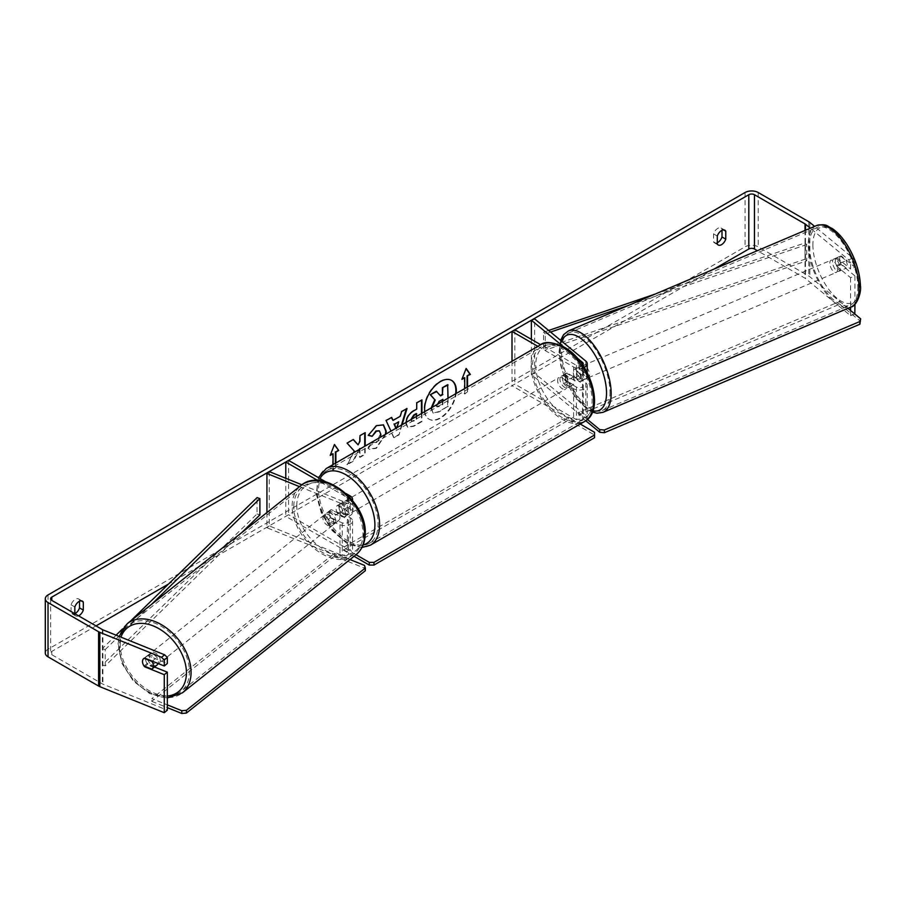 <?xml version="1.0" encoding="UTF-8"?>
<svg xmlns="http://www.w3.org/2000/svg" width="906" height="906" viewBox="0 0 906 906"><rect width="100%" height="100%" fill="white"/><g stroke="black" fill="none" stroke-linecap="round" stroke-linejoin="round"><path stroke-width="0.68" stroke-dasharray="4.53 3.4" d="M574.789 369.059L582.524 375.446A3.986 2.299 180 0 1 583.249 376.771A3.986 2.299 180 0 1 580.78 378.901A3.986 2.299 180 0 1 576.431 378.402L567.031 372.966A6.648 3.839 -120 0 0 566.522 373.181A6.648 3.839 -120 0 0 567.031 381.653L576.431 387.089A3.986 2.299 0 0 0 580.78 387.587A3.986 2.299 0 0 0 583.249 385.458A3.986 2.299 0 0 0 582.524 384.133L574.789 377.757A6.648 3.114 68 0 1 573.26 372.151A6.648 3.114 68 0 1 574.585 369.127A6.648 3.114 68 0 1 574.789 369.059L578.051 367.745L585.797 374.121A7.984 4.609 180 0 1 587.235 376.771A7.984 4.609 180 0 1 582.309 381.03A7.984 4.609 180 0 1 573.611 380.022L564.212 374.597A6.648 3.839 -120 0 0 563.702 374.812A6.648 3.839 -120 0 0 564.212 383.283L573.611 388.719A7.984 4.609 0 0 0 582.309 389.716A7.984 4.609 0 0 0 587.235 385.458A7.984 4.609 0 0 0 585.797 382.819L578.051 376.432A6.648 3.114 68 0 1 576.522 370.826A6.648 3.114 68 0 1 577.847 367.802A6.648 3.114 68 0 1 578.051 367.745M584.177 367.36A7.984 4.609 180 0 1 573.611 366.998L537.847 346.341M531.38 339.342L531.38 374.54L582.524 416.726A3.986 2.299 180 0 1 583.249 418.04A3.986 2.299 180 0 1 580.78 420.169A3.986 2.299 180 0 1 576.431 419.671L514.823 384.099L512.003 385.73L573.611 421.301A7.984 4.609 180 0 0 582.309 422.298A7.984 4.609 180 0 0 587.235 418.04A7.984 4.609 180 0 0 585.797 415.401L534.642 373.227L534.642 318.912M582.615 364.982A3.986 2.299 180 0 1 576.431 365.367L540.678 344.722M563.509 346.738L577.111 357.949M514.823 329.795L514.823 384.099M512.003 361.268L512.003 385.73M531.38 374.54L534.642 373.227M567.031 381.653L564.212 383.283M567.031 372.966L564.212 374.597M574.789 377.757L578.051 376.432M331.222 518.368A6.648 4.451 50.5 0 1 329.037 513.147A6.648 4.451 50.5 0 1 330.26 510.214A6.648 4.451 50.5 0 1 331.222 509.682L342.275 514.155A3.986 2.299 0 0 0 346.409 514.314A3.986 2.299 0 0 0 348.561 512.264A3.986 2.299 0 0 0 347.383 510.633L337.983 505.208A6.648 3.839 -120 0 0 337.474 505.423A6.648 3.839 -120 0 0 337.983 513.895L347.383 519.331A3.986 2.299 180 0 1 348.561 520.961A3.986 2.299 180 0 1 346.409 523A3.986 2.299 180 0 1 342.275 522.841L331.222 518.368L328.935 520.259A6.648 4.451 50.5 0 1 326.749 515.038A6.648 4.451 50.5 0 1 327.972 512.105A6.648 4.451 50.5 0 1 328.935 511.573L339.988 516.046A7.984 4.609 0 0 0 348.255 516.352A7.984 4.609 0 0 0 352.547 512.264A7.984 4.609 0 0 0 350.214 509.013L340.803 503.577A6.648 3.839 -120 0 0 340.305 503.793A6.648 3.839 -120 0 0 340.803 512.264L350.214 517.7A7.984 4.609 180 0 1 352.547 520.961A7.984 4.609 180 0 1 348.255 525.038A7.984 4.609 180 0 1 339.988 524.733L328.935 520.259M299.524 486.647L339.988 503.011A7.984 4.609 0 0 0 352.343 500.271M269.229 471.584L269.229 525.899L342.275 555.423A3.986 2.299 0 0 0 346.409 555.582A3.986 2.299 0 0 0 348.561 553.543A3.986 2.299 0 0 0 347.383 551.913L285.775 516.341L288.595 514.71L350.214 550.282A7.984 4.609 0 0 1 352.547 553.543A7.984 4.609 0 0 1 348.255 557.632A7.984 4.609 0 0 1 339.988 557.315L266.93 527.779L266.93 512.57M301.902 484.801L342.275 501.12A3.986 2.299 0 0 0 346.409 501.278A3.986 2.299 0 0 0 348.561 499.229A3.986 2.299 0 0 0 347.383 497.598L317.78 480.508M285.775 478.277L285.775 516.341M288.595 460.407L288.595 514.71M345.99 493.532L325.696 481.822M269.229 525.899L266.93 527.779M337.983 513.895L340.803 512.264M337.983 505.208L340.803 503.577M331.222 509.682L328.935 511.573M157.066 664.97A6.648 4.53 51.5 0 1 151.008 664.189A6.648 4.53 51.5 0 1 147.485 657.563A6.648 4.53 51.5 0 1 148.788 654.562A6.648 4.53 51.5 0 1 154.858 655.344A6.648 4.53 51.5 0 1 158.38 661.969A6.648 4.53 51.5 0 1 158.108 663.509M144.02 665.978L147.451 663.249A6.648 4.53 51.5 0 0 155.243 666.397L151.812 669.126M339.931 517.553A6.648 4.53 51.5 0 1 338.629 520.554A6.648 4.53 51.5 0 1 338.323 520.769L335.65 522.887A6.648 4.53 51.5 0 1 327.87 519.75L330.543 517.62A6.648 4.53 51.5 0 1 329.037 513.147A6.648 4.53 51.5 0 1 330.35 510.146A6.648 4.53 51.5 0 1 330.656 509.931L327.983 512.06A6.648 4.53 51.5 0 1 335.764 515.197L338.436 513.079A6.648 4.53 51.5 0 1 339.931 517.553M335.741 520.893A6.648 4.53 51.5 0 1 334.427 523.895A6.648 4.53 51.5 0 1 328.368 523.102A6.648 4.53 51.5 0 1 324.846 516.488A6.648 4.53 51.5 0 1 326.149 513.487A6.648 4.53 51.5 0 1 332.219 514.268A6.648 4.53 51.5 0 1 335.741 520.893M330.543 517.62L338.323 520.769M338.436 513.079L330.656 509.931M152.276 661.154L155.345 658.707A6.648 4.53 51.5 0 0 147.565 655.559L144.133 658.288M147.565 655.559L155.345 658.707M155.243 666.397L147.451 663.249M335.65 522.887L327.87 519.75M327.983 512.06L335.764 515.197M333.838 522.411A6.648 4.53 51.5 0 1 332.525 525.412A6.648 4.53 51.5 0 1 326.466 524.619A6.648 4.53 51.5 0 1 322.932 518.005A6.648 4.53 51.5 0 1 324.246 514.993A6.648 4.53 51.5 0 1 330.305 515.786A6.648 4.53 51.5 0 1 333.838 522.411M160.283 660.451A6.648 4.53 51.5 0 1 158.98 663.452A6.648 4.53 51.5 0 1 152.91 662.671A6.648 4.53 51.5 0 1 149.388 656.046A6.648 4.53 51.5 0 1 150.69 653.045A6.648 4.53 51.5 0 1 156.761 653.826A6.648 4.53 51.5 0 1 160.283 660.451M120.238 644.268A42.231 28.743 51.5 0 1 128.539 625.197A42.231 28.743 51.5 0 1 167.055 630.191A42.231 28.743 51.5 0 1 189.433 672.241A42.231 28.743 51.5 0 1 181.132 691.301A42.231 28.743 51.5 0 1 142.616 686.306A42.231 28.743 51.5 0 1 120.238 644.268M293.782 506.216A42.231 28.743 51.5 0 1 302.094 487.145A42.231 28.743 51.5 0 1 340.611 492.139A42.231 28.743 51.5 0 1 362.978 534.189A42.231 28.743 51.5 0 1 354.676 553.26A42.231 28.743 51.5 0 1 316.16 548.266A42.231 28.743 51.5 0 1 293.782 506.216M424.778 411.63A22.435 12.956 120 0 0 429.251 419.308A22.435 12.956 120 0 0 440.463 418.187A22.435 12.956 120 0 0 456.16 393.51M451.448 380.316A22.435 12.956 120 0 0 451.211 380.18A22.435 12.956 120 0 0 439.999 381.29A22.435 12.956 120 0 0 425.344 401.052A22.435 12.956 120 0 0 428.776 419.036A22.435 12.956 120 0 0 439.999 417.915A22.435 12.956 120 0 0 455.616 393.827M74.836 613.69L74.836 614.97L71.076 612.796A6.648 3.839 120 0 0 71.982 613.747A6.648 3.839 120 0 0 74.836 613.656M74.836 614.97A6.648 3.839 120 0 0 75.742 615.921A6.648 3.839 120 0 0 78.573 615.842M717.303 244.042L713.532 241.868L713.532 233.884A6.648 3.839 -60 0 1 721.097 228.04A6.648 3.839 -60 0 1 722.003 228.992L722.003 230.305M717.303 242.74A6.648 3.839 -60 0 1 714.438 242.819A6.648 3.839 -60 0 1 713.532 241.868M854.947 304.28L854.947 275.934L850.587 277.7L836.861 266.375A6.648 3.114 68 0 1 835.332 260.769A6.648 3.114 68 0 1 836.657 257.757A6.648 3.114 68 0 1 836.861 257.689L841.21 255.922L854.947 267.247L854.947 261.211L850.587 262.978L850.587 269.014L854.947 267.247M854.947 275.934L841.21 264.609A6.648 3.114 68 0 1 839.692 259.014A6.648 3.114 68 0 1 841.006 255.99A6.648 3.114 68 0 1 841.21 255.922M353.68 452.672L347.315 464.687L353.499 461.12L359.637 449.24M359.976 449.036L359.976 457.383L365.186 454.37L365.186 446.024M402.105 424.71L399.048 434.846L394.053 437.734L390.984 431.131M714.087 269.059L168.482 584.053M96.002 625.91L51.789 651.425A3.986 2.299 0 0 0 50.623 653.056A3.986 2.299 0 0 0 51.789 654.687L102.367 683.894A3.986 2.299 0 0 0 102.899 684.143L167.327 710.191M335.866 462.955L335.866 468.413L333.046 470.044L333.046 464.585M467.553 386.93L467.553 392.377L464.733 394.008L464.733 388.561M421.936 413.261L421.936 421.607L413.883 426.262L407.791 427.349L406.081 422.423M386.024 433.997L376.341 448.368L369.433 449.297L368.357 448.447L372.275 442.672L372.898 443.125L371.811 442.4L376.386 442.853L380.475 437.202M854.947 313.952L809.839 276.76A9.309 5.379 0 0 0 808.786 276.036L758.22 246.84A9.309 5.379 0 0 0 745.049 246.84L48.029 649.262A9.309 5.379 0 0 0 45.3 653.056M79.535 601.222L79.535 599.919A6.648 3.839 120 0 0 78.629 598.968A6.648 3.839 120 0 0 71.076 604.8L71.076 612.796M144.054 666.001A6.648 4.451 50.5 0 1 143.205 664.528M154.518 666.997L147.712 664.245A6.648 4.451 50.5 0 1 146.749 656.091A6.648 4.451 50.5 0 1 147.712 655.559L167.327 663.486M850.587 277.7L850.587 307.202M850.587 310.509L850.587 315.718L805.479 278.516A3.986 2.299 0 0 0 805.026 278.21L757.348 250.69M854.822 314.008L850.587 315.718M850.587 262.978L848.684 259.829L810.315 228.199M848.684 259.829L853.044 258.074L814.596 226.375M836.861 257.689L850.587 269.014M853.044 258.074L854.947 261.211M836.861 266.375L841.21 264.609M717.303 236.047L713.532 233.884M723.577 229.909L722.003 228.992M147.712 664.245L145.085 666.408M147.712 655.559L144.666 658.073M74.836 606.975L71.076 604.8M81.121 600.825L79.535 599.919M447.621 384.699L447.621 406.466L438.708 411.618L433.034 413.068L431.426 407.791M447.621 406.466L439.172 411.89L433.079 413.091L430.905 408.085M448.096 398.164L448.096 406.737M436.307 391.233L440.259 395.537M330.497 454.676L334.45 444.472M335.39 463.226L335.866 468.413M332.57 453.476L332.57 469.772L335.39 468.142M467.088 387.202L467.553 392.377M467.088 392.105L464.733 394.008M464.268 377.451L464.268 393.736M466.046 368.697L462.185 378.651M396.16 428.153L396.59 429.172L397.032 427.643M395.877 428.312L396.59 429.172M392.536 420.169L400.305 416.239M399.829 415.967L401.63 411.618M401.154 411.347L407.009 408.504M406.534 408.232L406.341 408.889M401.437 425.095L399.048 434.846M398.572 434.574L394.053 437.734M393.578 437.462L386.092 420.577M385.628 420.305L391.652 417.372M396.115 428.9L398.232 421.539M411.29 419.41L411.902 421.437L414.28 420.973L416.726 419.557L416.726 416.273M410.803 419.693L411.426 421.165L416.726 419.557M416.262 419.285L416.262 413.544M421.471 413.532L421.471 421.335L413.408 425.99L407.315 427.077L405.582 422.808C405.945 417.44 408.64 413.272 413.68 410.316L416.726 409.104M416.262 408.833L416.726 402.898M416.262 402.626L421.936 399.886M353.181 439.58L346.602 442.841L353.963 450.973L347.315 464.687M364.722 432.921L359.501 435.39L359.501 441.007L357.598 444.563M359.501 448.3L359.501 457.111L364.722 454.099L364.722 446.296M346.851 464.416L353.023 460.848L358.765 449.738M368.289 435.231L376.081 425.378L383.227 424.767M385.435 434.336L375.865 448.096L368.957 449.025L368.357 448.447M367.881 448.176L371.811 442.4L375.922 442.581L380.407 434.246L379.184 430.803M436.692 404.744L437.179 406.964L439.444 406.511L442.864 404.529L442.864 401.177M442.4 399.58L438.946 401.03L436.148 405.22L436.715 406.692L442.4 404.257L442.4 401.449M564.676 376.5A6.648 3.839 60 0 1 569.025 382.355A6.648 3.839 60 0 1 568.005 387.689A6.648 3.839 60 0 1 564.676 387.36A6.648 3.839 60 0 1 560.327 381.494A6.648 3.839 60 0 1 561.358 376.171A6.648 3.839 60 0 1 564.676 376.5M573.215 384.676L569.919 386.579A6.648 3.839 60 0 1 569.885 386.602A6.648 3.839 60 0 1 566.556 386.273A6.648 3.839 60 0 1 563.204 382.706L566.488 380.803A6.648 3.839 60 0 1 566.488 373.204L573.215 377.077A6.648 3.839 60 0 1 573.215 384.676L566.488 380.803M573.215 377.077L569.919 378.98A6.648 3.839 60 0 0 566.556 375.412A6.648 3.839 60 0 0 563.238 375.084A6.648 3.839 60 0 0 563.204 375.095L566.488 373.204M344.167 509.319A6.648 3.839 60 0 1 344.167 516.918L347.451 515.016A6.648 3.839 60 0 1 347.417 515.038A6.648 3.839 60 0 1 344.099 514.71A6.648 3.839 60 0 1 340.735 511.143L337.44 513.045A6.648 3.839 60 0 1 337.44 505.435L344.167 509.319L347.451 507.417A6.648 3.839 60 0 0 344.099 503.849A6.648 3.839 60 0 0 340.769 503.521L342.649 502.434A6.648 3.839 60 0 1 345.979 502.762A6.648 3.839 60 0 1 350.328 508.628A6.648 3.839 60 0 1 349.308 513.951A6.648 3.839 60 0 1 345.979 513.623A6.648 3.839 60 0 1 341.63 507.768A6.648 3.839 60 0 1 342.649 502.434M344.167 516.918L337.44 513.045M340.769 503.521A6.648 3.839 60 0 0 340.735 503.543L337.44 505.435M563.204 375.095L569.919 378.98M569.919 386.579L563.204 382.706M347.451 515.016L340.735 511.143M340.735 503.543L347.451 507.417M348.334 501.403A6.648 3.839 60 0 1 352.672 507.269A6.648 3.839 60 0 1 351.653 512.592A6.648 3.839 60 0 1 348.334 512.264A6.648 3.839 60 0 1 343.986 506.409A6.648 3.839 60 0 1 345.005 501.075A6.648 3.839 60 0 1 348.334 501.403M562.332 377.859A6.648 3.839 60 0 1 566.669 383.714A6.648 3.839 60 0 1 565.65 389.048A6.648 3.839 60 0 1 562.332 388.719A6.648 3.839 60 0 1 557.983 382.853A6.648 3.839 60 0 1 559.002 377.53A6.648 3.839 60 0 1 562.332 377.859M562.332 417.666A42.106 24.303 60 0 1 534.823 380.565A42.106 24.303 60 0 1 541.278 346.828A42.106 24.303 60 0 1 562.332 348.912A42.106 24.303 60 0 1 589.829 386.013A42.106 24.303 60 0 1 583.373 419.75A42.106 24.303 60 0 1 562.332 417.666M348.334 541.21A42.106 24.303 60 0 1 320.826 504.11A42.106 24.303 60 0 1 327.281 470.373A42.106 24.303 60 0 1 348.334 472.456A42.106 24.303 60 0 1 375.831 509.557A42.106 24.303 60 0 1 369.376 543.294A42.106 24.303 60 0 1 348.334 541.21M354.053 556.307L343.385 550.146L343.385 547.428L568.674 417.36L580.225 424.031M343.385 550.146L568.674 420.078L568.674 417.36M594.54 432.298L594.54 437.734M568.674 420.078L594.54 435.016M356.035 554.732L343.385 547.428M365.288 570.757L364.472 568.141L334.507 556.035L334.541 553.283L151.834 698.605L167.327 704.868M334.507 556.035L151.8 701.357L151.834 698.605M151.8 701.357L167.327 707.631M349.999 559.534L334.541 553.283M364.472 568.141L364.506 565.401M832.546 262.038A6.648 3.035 67 0 1 833.769 259.059A6.648 3.035 67 0 1 837.835 261.585A6.648 3.035 67 0 1 840.179 268.335A6.648 3.035 67 0 1 838.967 271.313A6.648 3.035 67 0 1 834.89 268.799A6.648 3.035 67 0 1 832.546 262.038M846.091 260.656A6.648 3.035 67 0 1 847.269 265.322A6.648 3.035 67 0 1 846.249 268.199L840.802 263.703A6.648 3.035 67 0 1 839.635 259.037A6.648 3.035 67 0 1 840.643 256.16L846.091 260.656L841.187 262.74A6.648 3.035 67 0 0 835.944 258.142A6.648 3.035 67 0 0 835.74 258.244L840.643 256.16M579.715 373.77A6.648 3.035 67 0 1 580.893 378.436A6.648 3.035 67 0 1 579.874 381.313L583.691 379.693A6.648 3.035 67 0 1 583.487 379.795A6.648 3.035 67 0 1 578.243 375.197L574.427 376.817A6.648 3.035 67 0 1 573.26 372.151A6.648 3.035 67 0 1 574.268 369.274L578.085 367.655A6.648 3.035 67 0 1 578.288 367.553A6.648 3.035 67 0 1 583.532 372.151L579.715 373.77L574.268 369.274M579.251 369.603A6.648 3.035 67 0 1 580.463 366.624A6.648 3.035 67 0 1 584.54 369.138A6.648 3.035 67 0 1 586.884 375.899A6.648 3.035 67 0 1 585.661 378.867A6.648 3.035 67 0 1 581.595 376.352A6.648 3.035 67 0 1 579.251 369.603M574.427 376.817L579.874 381.313M840.802 263.703L835.898 265.786A6.648 3.035 67 0 0 841.142 270.384A6.648 3.035 67 0 0 841.346 270.282L846.249 268.199M835.74 258.244L841.187 262.74M841.346 270.282L835.898 265.786M583.691 379.693L578.243 375.197M578.085 367.655L583.532 372.151M581.969 368.448A6.648 3.035 67 0 1 583.192 365.469A6.648 3.035 67 0 1 587.258 367.983A6.648 3.035 67 0 1 589.602 374.744A6.648 3.035 67 0 1 588.39 377.711A6.648 3.035 67 0 1 584.313 375.197A6.648 3.035 67 0 1 581.969 368.448M829.828 263.193A6.648 3.035 67 0 1 831.04 260.226A6.648 3.035 67 0 1 835.117 262.74A6.648 3.035 67 0 1 837.461 269.49A6.648 3.035 67 0 1 836.238 272.468A6.648 3.035 67 0 1 832.172 269.954A6.648 3.035 67 0 1 829.828 263.193M857.869 286.319A42.231 19.275 67 0 1 850.156 305.22A42.231 19.275 67 0 1 824.29 289.252A42.231 19.275 67 0 1 809.42 246.364A42.231 19.275 67 0 1 817.133 227.463A42.231 19.275 67 0 1 842.999 243.442A42.231 19.275 67 0 1 857.869 286.319M610.01 391.573A42.231 19.275 67 0 1 602.297 410.475A42.231 19.275 67 0 1 576.431 394.495A42.231 19.275 67 0 1 561.561 351.619A42.231 19.275 67 0 1 569.285 332.717A42.231 19.275 67 0 1 595.14 348.685A42.231 19.275 67 0 1 610.01 391.573M585.763 420.746L578.787 414.993L578.73 412.298L839.658 301.494L847.937 308.323M578.787 414.993L839.715 304.19L839.658 301.494M839.715 304.19L860.7 321.494M587.394 419.433L578.73 412.298M654.993 294.144L805.026 242.91L805.026 259.207L543.555 348.504L543.555 332.208L548.651 330.464M550.565 332.049L545.253 333.861L545.253 350.158L543.555 348.504M545.253 333.861L543.555 332.208M805.026 242.91L806.725 244.563L806.725 260.849L545.253 350.158M806.725 244.563L628.152 305.549M805.026 259.207L806.725 260.849M116.104 635.174L102.367 648.583L102.367 664.879L257.044 513.928L257.044 497.632M122.412 629.024L130.724 620.904M259.897 514.902L257.044 513.928M102.367 648.583L105.232 649.568L105.232 665.853L241.857 532.513M105.232 649.568L118.833 636.284M119.298 635.842L151.619 604.291M102.367 664.879L105.232 665.853M585.797 361.086L585.797 374.121M573.611 366.998L573.611 380.022M582.524 384.133L582.524 416.726M576.431 387.089L576.431 419.671M576.431 365.367L576.431 378.402M573.611 388.719L573.611 421.301M585.797 382.819L585.797 415.401M582.524 364.858L582.524 375.446M350.214 495.978L350.214 509.013M339.988 503.011L339.988 516.046M342.275 522.841L342.275 555.423M347.383 519.331L347.383 551.913M347.383 497.598L347.383 510.633M350.214 517.7L350.214 550.282M339.988 524.733L339.988 557.315M342.275 501.12L342.275 514.155M127.304 623.634A44.235 30.102 -128.5 0 0 118.607 643.6A44.235 30.102 -128.5 0 0 142.038 687.631A44.235 30.102 -128.5 0 0 182.366 692.863M167.327 696.057A40.906 27.837 51.5 0 1 119.422 646.216A40.906 27.837 51.5 0 1 120.951 637.133M355.922 554.823A44.235 30.102 51.5 0 1 315.582 549.591A44.235 30.102 51.5 0 1 292.151 505.559A44.235 30.102 51.5 0 1 300.849 485.582M296.783 505.14A40.906 27.837 -128.5 0 0 329.818 552.479A40.906 27.837 -128.5 0 0 363.804 532.23A40.906 27.837 -128.5 0 0 330.769 484.903A40.906 27.837 -128.5 0 0 296.783 505.14M51.789 654.687L51.789 651.425M48.029 594.948L48.029 649.262M745.049 192.525L745.049 246.84M102.899 629.84L102.899 684.143M102.367 629.579L102.367 683.894M805.026 230.441L805.026 278.21M805.479 230.249L805.479 278.516M809.839 222.446L809.839 276.76M808.786 221.732L808.786 276.036M758.22 192.525L758.22 246.84M540.214 344.982A44.235 25.538 -120 0 0 533.43 380.418A44.235 25.538 -120 0 0 562.332 419.399A44.235 25.538 -120 0 0 584.438 421.596M564.676 348.527A40.906 23.613 60 0 1 593.6 398.629A40.906 23.613 60 0 1 564.676 415.333A40.906 23.613 60 0 1 535.752 365.231A40.906 23.613 60 0 1 564.676 348.527M370.441 545.14A44.235 25.538 60 0 1 348.334 542.954A44.235 25.538 60 0 1 319.433 503.974A44.235 25.538 60 0 1 326.217 468.527M319.988 478.527A40.906 23.613 -120 0 0 345.979 541.595A40.906 23.613 -120 0 0 363.102 544.993M816.351 225.628A44.235 20.192 -113 0 0 808.277 245.424A44.235 20.192 -113 0 0 823.848 290.328A44.235 20.192 -113 0 0 850.927 307.055M812.909 245.843A40.906 18.675 67 0 1 835.683 232.072A40.906 18.675 67 0 1 859.828 284.529A40.906 18.675 67 0 1 837.053 298.3A40.906 18.675 67 0 1 812.909 245.843M603.079 412.309A44.235 20.192 67 0 1 575.99 395.582A44.235 20.192 67 0 1 560.418 350.679A44.235 20.192 67 0 1 568.504 330.883M561.561 341.109A40.906 18.675 -113 0 0 559.602 353.408A40.906 18.675 -113 0 0 592.898 410.803M574.585 369.127L577.847 367.802M587.235 372.694L587.235 376.771M583.249 385.458L583.249 418.04M587.235 385.458L587.235 418.04M583.249 363.736L583.249 376.771M566.522 373.181L563.702 374.812M352.547 500.52L352.547 512.264M348.561 520.961L348.561 553.543M352.547 520.961L352.547 553.543M348.561 499.229L348.561 512.264M337.474 505.423L340.305 503.793M330.26 510.214L327.972 512.105M167.327 697.971L149.739 693.6L133.442 681.153L121.993 663.52L118.007 644.653L119.128 636.397M338.629 520.554L334.427 523.895M330.35 510.146L326.149 513.487M148.788 654.562L143.828 658.503M332.525 525.412L158.98 663.452M302.094 487.145L128.539 625.197M354.676 553.26L181.132 691.301M324.246 514.993L150.69 653.045M75.742 615.921L71.982 613.747M718.209 244.994L714.438 242.819M836.657 257.757L841.006 255.99M50.623 598.753L50.623 653.056M724.857 230.215L721.097 228.04M146.749 656.091L143.703 658.605M82.389 601.142L78.629 598.968M361.947 547.496L346.67 543.113L332.219 530.644L321.279 512.943L316.239 493.94L318.414 477.621M568.005 387.689L569.885 386.602M347.417 515.038L349.308 513.951M561.358 376.171L563.238 375.084M351.653 512.592L565.65 389.048M327.281 470.373L541.278 346.828M369.376 543.294L583.373 419.75M345.005 501.075L559.002 377.53M560.587 340.305L559.002 352.321L560.848 365.99L565.593 380.305L574.698 396.669L587.484 409.591L592.399 412.128M833.769 259.059L835.944 258.142M578.288 367.553L580.463 366.624M583.487 379.795L585.661 378.867M838.967 271.313L841.142 270.384M583.192 365.469L831.04 260.226M602.297 410.475L850.156 305.22M569.285 332.717L817.133 227.463M588.39 377.711L836.238 272.468"/><path stroke-width="1.36" d="M563.509 346.738L531.38 320.237L534.642 318.912L585.797 361.086A7.984 4.609 180 0 1 587.235 363.736A7.984 4.609 180 0 1 584.177 367.36M577.111 357.949L582.524 362.411A3.986 2.299 180 0 1 583.249 363.736A3.986 2.299 180 0 1 582.615 364.982M540.678 344.722L514.823 329.795L512.003 331.426L512.003 361.268M537.847 346.341L512.003 331.426M531.38 320.237L531.38 339.342M352.343 500.271A7.984 4.609 0 0 0 352.547 499.229A7.984 4.609 0 0 0 350.214 495.978L345.99 493.532M299.524 486.647L266.93 473.476L269.229 471.584L301.902 484.801M317.78 480.508L285.775 462.026L285.775 478.277M325.696 481.822L288.595 460.407L285.775 462.026M266.93 473.476L266.93 512.57M158.108 663.509A6.648 4.53 51.5 0 1 157.066 664.97L152.106 668.911A6.648 4.53 51.5 0 1 151.812 669.126L144.02 665.978A6.648 4.53 51.5 0 1 142.525 661.505A6.648 4.53 51.5 0 1 143.771 658.549M144.156 658.3L151.914 661.437A6.648 4.53 51.5 0 1 153.42 665.91A6.648 4.53 51.5 0 1 152.106 668.911M456.16 393.51A22.435 12.956 120 0 0 451.686 380.452A22.435 12.956 120 0 0 440.463 381.562A22.435 12.956 120 0 0 424.778 411.63M455.616 393.827A22.435 12.956 120 0 0 451.448 380.316M74.836 613.656A6.648 3.839 120 0 0 75.311 613.419A6.648 3.839 120 0 0 79.535 607.903L79.535 601.222M78.573 615.842A6.648 3.839 120 0 0 79.071 615.582A6.648 3.839 120 0 0 83.307 610.078L83.307 602.082A6.648 3.839 120 0 0 82.389 601.142A6.648 3.839 120 0 0 74.836 606.975L74.836 613.69M722.003 230.305L722.003 236.987A6.648 3.839 -60 0 1 717.767 242.491A6.648 3.839 -60 0 1 717.303 242.74M721.527 244.665A6.648 3.839 -60 0 1 718.209 244.994A6.648 3.839 -60 0 1 717.303 244.042L717.303 236.047A6.648 3.839 -60 0 1 724.857 230.215A6.648 3.839 -60 0 1 725.763 231.166L725.763 239.161A6.648 3.839 -60 0 1 721.527 244.665M365.186 446.024L365.186 432.649L359.976 435.661L359.976 441.279L358.063 444.835L353.34 439.489L347.077 443.113L354.439 451.245L353.68 452.672M390.984 431.131L386.092 420.577L391.652 417.372L393.011 420.441L400.305 416.239L401.63 411.618L407.009 408.504L402.105 424.71M757.348 250.69L754.449 249.014A3.986 2.299 0 0 0 748.809 249.014L714.087 269.059M168.482 584.053L96.002 625.91M810.315 228.199L805.479 224.212A3.986 2.299 0 0 0 805.026 223.907L754.449 194.699A3.986 2.299 0 0 0 748.809 194.699L51.789 597.122A3.986 2.299 0 0 0 50.623 598.753A3.986 2.299 0 0 0 51.789 600.384L102.367 629.579A3.986 2.299 0 0 0 102.899 629.84L164.609 654.789L167.327 657.45L167.327 663.486L164.28 666.001L144.666 658.073A6.648 4.451 50.5 0 0 143.703 658.605A6.648 4.451 50.5 0 0 143.205 664.528M330.497 454.676L333.046 453.747L330.226 455.378L334.45 444.472L338.685 450.486L335.866 452.117L335.866 462.955M333.046 453.747L333.046 464.585M467.088 387.202L467.088 375.82L470.373 374.461L466.148 368.436L461.913 379.354L464.733 377.723L464.733 388.561M467.553 376.092L467.553 386.93M406.058 423.079C406.42 417.711 409.116 413.544 414.144 410.588L416.726 409.104L416.726 402.898L421.936 399.886L421.936 413.261M380.475 437.202L380.882 434.45L379.421 430.928L376.386 431.245L372.14 436.33L368.221 435.367L376.556 425.65L383.465 424.903L386.25 431.29L386.024 433.997M814.596 226.375L809.839 222.446A9.309 5.379 0 0 0 808.786 221.732L758.22 192.525A9.309 5.379 0 0 0 745.049 192.525L48.029 594.948A9.309 5.379 0 0 0 45.3 598.753A9.309 5.379 0 0 0 48.029 602.558L98.607 631.754A9.309 5.379 0 0 0 99.841 632.354L161.551 657.303L164.609 654.789M45.3 598.753L45.3 653.056A9.309 5.379 0 0 0 48.029 656.861L98.607 686.057A9.309 5.379 0 0 0 99.841 686.669L164.28 712.705L167.327 710.191L167.327 672.173L164.28 674.698L144.666 666.759A6.648 4.451 50.5 0 1 144.054 666.001M167.327 657.45L164.28 659.964L164.28 666.001M164.28 659.964L161.551 657.303M164.28 674.698L164.28 712.705M167.327 672.173L154.518 666.997M850.587 307.202L850.587 310.509M854.947 304.28L854.822 314.008M725.763 231.166L723.577 229.909M725.763 239.161L722.003 236.987M83.307 602.082L81.121 600.825M83.307 610.078L79.535 607.903M440.259 395.537L442.4 394.303L442.4 387.711L447.621 384.699L448.096 398.164M442.4 387.711L448.096 384.971M442.4 394.303L442.864 387.983M430.894 408.629L434.778 399.705L430.271 394.71L436.307 391.233L440.576 395.899L442.864 394.574M436.783 391.505L430.271 394.71M434.778 399.705L430.746 394.982M431.369 408.9L435.242 399.976M334.359 444.721L338.685 450.486M338.221 450.225L335.866 452.117M335.39 451.845L335.39 463.226M462.185 378.651L464.733 377.723M467.088 375.82L469.908 374.189L466.046 368.697M394.506 424.235L398.697 421.811L394.506 424.235L396.16 428.153M394.031 423.963L395.877 428.312M406.341 408.889L401.437 425.095M391.369 417.53L393.011 420.441M397.032 427.643L398.697 421.811M416.726 416.273L416.262 413.544L413.782 414.971L410.803 419.693M416.726 413.815L414.257 415.242L411.267 419.795M421.471 400.158L421.471 413.532M358.063 444.835L353.181 439.58M364.722 446.296L364.722 432.921M358.765 449.738L359.976 448.572M383.227 424.767L385.786 431.018L385.435 434.336M379.184 430.803L375.922 430.973L372.14 436.33M371.675 436.058L368.289 435.231M442.864 401.177L442.864 399.308L439.421 401.301L436.613 405.492M442.4 401.449L442.4 399.58M580.225 424.031L594.54 432.298L594.54 435.016L373.963 562.366L373.963 565.084L369.263 565.084L354.053 556.307M594.54 435.016L594.54 437.734L373.963 565.084M369.263 565.084L369.263 562.366L356.035 554.732M369.263 562.366L373.963 562.366M167.327 704.868L181.8 710.723L181.766 713.475L186.398 713.056L186.432 710.304L365.322 568.017L365.288 570.757L186.398 713.056M167.327 707.631L181.766 713.475M365.322 568.017L364.506 565.401L349.999 559.534M186.432 710.304L181.8 710.723M847.937 308.323L860.643 318.799L859.885 324.223L604.404 432.706L599.772 432.298L585.763 420.746M859.885 324.223L859.828 321.528L604.347 430.022L604.404 432.706M599.772 432.298L599.715 429.603L587.394 419.433M599.715 429.603L604.347 430.022M859.828 321.528L860.643 318.799M654.993 294.144L548.651 330.464M628.152 305.549L550.565 332.049M116.104 635.174L122.412 629.024M130.724 620.904L257.044 497.632L259.897 498.606L259.897 514.902L241.857 532.513M151.619 604.291L259.897 498.606M582.524 362.411L582.524 364.858M127.304 623.634L300.849 485.582A44.235 30.102 51.5 0 1 341.188 490.814A44.235 30.102 51.5 0 1 364.62 534.846A44.235 30.102 51.5 0 1 355.922 554.823L182.366 692.863A44.235 30.102 -128.5 0 0 191.064 672.898A44.235 30.102 -128.5 0 0 167.633 628.866A44.235 30.102 -128.5 0 0 127.304 623.634L119.128 636.397M120.951 637.133A40.906 27.837 51.5 0 1 158.233 628.288A40.906 27.837 51.5 0 1 186.432 673.317A40.906 27.837 51.5 0 1 167.327 696.057M748.809 194.699L748.809 249.014M51.789 597.122L51.789 600.384M99.841 632.354L99.841 686.669M754.449 194.699L754.449 249.014M805.026 223.907L805.026 230.441M805.479 224.212L805.479 230.249M48.029 602.558L48.029 656.861M98.607 631.754L98.607 686.057M584.438 421.596A44.235 25.538 -120 0 0 591.222 386.149A44.235 25.538 -120 0 0 562.332 347.168A44.235 25.538 -120 0 0 540.214 344.982C544.359 341.166 552.286 341.834 563.985 347.009C590.27 360.95 605.933 410.429 584.438 421.596L370.441 545.14L361.947 547.496M540.214 344.982L326.217 468.527A44.235 25.538 60 0 1 348.334 470.724A44.235 25.538 60 0 1 377.224 509.693A44.235 25.538 60 0 1 370.441 545.14M363.102 544.993A40.906 23.613 -120 0 0 373.465 513.657A40.906 23.613 -120 0 0 345.979 474.789A40.906 23.613 -120 0 0 319.988 478.527M859.013 287.259A44.235 20.192 -113 0 0 843.441 242.355A44.235 20.192 -113 0 0 816.351 225.628C827.359 223.284 826.759 226.319 832.172 228.493C837.79 232.332 842.976 238.097 847.744 245.798C855.626 259.037 859.862 272.31 860.428 285.617C861.606 293.102 856.34 306.5 850.927 307.055A44.235 20.192 -113 0 0 859.013 287.259M560.587 340.305L563.6 334.642L568.504 330.883A44.235 20.192 67 0 1 595.582 347.61A44.235 20.192 67 0 1 611.154 392.513A44.235 20.192 67 0 1 603.079 412.309L850.927 307.055M592.898 410.803A40.906 18.675 -113 0 0 606.522 392.094A40.906 18.675 -113 0 0 587.53 344.676A40.906 18.675 -113 0 0 561.561 341.109M587.235 363.736L587.235 372.694M352.547 499.229L352.547 500.52M182.366 692.863L167.327 697.971M355.922 554.823C361.936 549.806 365.039 542.796 365.22 533.793C367.247 501.731 322.377 466.488 300.849 485.582M326.217 468.527L318.414 477.621M568.504 330.883L816.351 225.628M592.399 412.128L596.997 413.215L603.079 412.309"/></g></svg>
